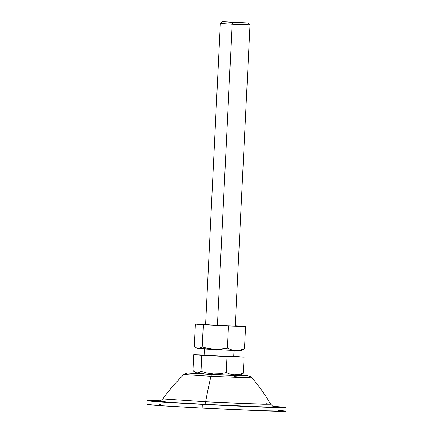 <?xml version="1.0" encoding="UTF-8"?>
<svg xmlns="http://www.w3.org/2000/svg" width="433" height="433" viewBox="0 0 433 433"><rect width="100%" height="100%" fill="white"/><g stroke="black" fill="none" stroke-linecap="round" stroke-linejoin="round"><path stroke-width="0.65" d="M238.21 24.113L250.003 24.887L232.137 24.21L217.404 325.437L232.137 24.21L250.003 24.881L248.239 22.938L232.608 22.348L232.137 24.21L232.608 22.348L222.291 21.672L248.239 22.944M216.224 349.593L215.91 355.975L216.224 349.593M205.61 324.755L220.343 23.436L232.137 24.21L220.343 23.436L222.291 21.672M195.922 372.683L197.957 372.873L201.042 371.292L207.212 373.067L213.518 373.928L207.212 373.067L201.042 371.292L201.821 355.352L226.962 356.651L226.183 372.591L219.921 373.717L213.518 373.928L213.702 374.534A21.217 0.287 2.8 0 1 196.858 373.435L193.026 370.567L193.805 354.627L201.821 355.352L201.042 371.292L198.991 372.564L196.928 372.916L194.937 372.196L193.026 370.567L193.805 354.627L204.127 354.973L193.805 354.627L201.821 355.352L244.088 357.23L243.308 373.17L242.285 373.901L243.308 373.17L239 374.48L234.632 374.864L230.345 374.182L226.183 372.591L219.921 373.717L213.518 373.928L213.702 374.534A21.217 0.287 2.8 0 0 239.227 375.503L213.702 374.534L197.302 373.387M224.754 356.029L233.777 356.651L227.065 356.494L204.116 355.201M234.193 376.613L252.06 377.89L250.285 376.494L247.535 375.817L239.741 375.238L241.582 375.866L211.889 374.561A5.569 1.137 93 0 0 210.974 376.337L252.06 377.89L210.974 376.337A185.584 37.866 93 0 0 205.659 401.77L262.977 404.233L270.706 404.227L266.079 403.708M158.976 401.169C159.82 400.606 159.306 402.181 162.727 398.945L205.659 401.77A5.569 1.137 -87 0 1 204.582 404.308L172.55 402.49L157.942 401.239L170.889 402.381L204.582 404.308A5.569 1.137 93 0 0 205.659 401.77L243.784 403.551L270.706 404.227C265.256 394.907 259.042 386.128 252.06 377.89M285.915 411.231L259.979 410.69L202.179 408.054L202.363 404.346L202.179 408.054A69.594 0.942 2.8 0 0 285.921 411.226L286.099 407.518A69.594 0.942 -177.2 0 1 202.363 404.346A69.594 0.942 -177.2 0 1 147.079 400.72A69.594 0.942 -177.2 0 1 160.362 400.812L147.485 400.639L154.971 401.543L215.91 405.028L277.569 407.55L285.829 407.421L272.871 406.316A69.594 0.942 -177.2 0 1 286.099 407.518M196.371 373.116L186.894 373.035L183.852 374.55L210.974 376.337L183.852 374.55C176.101 382.068 169.059 390.203 162.727 398.945L205.659 401.77A185.584 37.866 -87 0 1 210.974 376.337A5.569 1.137 -87 0 1 211.889 374.561L191.37 373.343L188.274 372.948L196.371 373.122L191.684 372.975L187.998 372.992L192.896 373.457L220.695 375L245.684 375.974L247.568 375.828L239.492 375.227M200.539 373.446L203.207 373.533M232.878 374.983L233.171 375M278.029 410.403L284.714 410.987M202.179 408.054L162.245 405.77L146.901 404.417A69.594 0.942 2.8 0 0 202.179 408.054M147.301 404.341L150.094 404.298M158.998 404.487L160.941 404.541M274.024 406.766L275.236 406.993L272.546 407.09L257.651 406.695L204.582 404.308L250.22 406.414L270.76 407.074L274.024 406.766M244.088 357.23L233.788 356.386L244.088 357.23L226.962 356.651L226.183 372.591L230.345 374.182L234.632 374.864L239 374.48L243.308 373.17L244.088 357.23M234.085 350.389L233.777 356.651L204.122 355.201M205.745 324.49L203.938 324.631L216.798 325.405L205.621 324.485M240.396 350.378L220.5 349.804L197.085 348.332M245.581 326.644L228.462 326.071L195.305 324.046L205.626 324.393L195.305 324.046L203.321 324.766L228.462 326.071L245.581 326.644L237.565 325.925L245.581 326.644L244.504 348.754L245.581 326.644M235.287 325.805L237.565 325.925L235.287 325.805M216.798 325.405L238.237 326.217L216.798 325.405M241.425 350.335L244.504 348.754L240.201 350.064L235.844 350.454L231.547 349.772L227.379 348.175L228.462 326.071L227.379 348.175L221.117 349.307L214.714 349.512L208.403 348.652L202.238 346.876L203.321 324.766L202.238 346.876L199.158 348.457L196.133 347.786L194.222 346.151L195.305 324.046L194.222 346.151L197.026 348.359A22.272 0.303 2.8 0 0 198.13 348.5L196.133 347.786M205.296 347.861L202.238 346.876L200.187 348.148L198.13 348.5A22.272 0.303 2.8 0 0 214.714 349.512L205.296 347.861M217.918 349.539L214.714 349.512A22.272 0.303 2.8 0 0 235.844 350.454L231.547 349.772L227.379 348.175L217.918 349.539M242.448 350.026L244.504 348.754L240.201 350.064L235.844 350.454A22.272 0.303 2.8 0 0 241.5 350.535L242.902 349.815M250.003 24.887L235.265 326.206M204.425 348.938L204.105 355.466M241.711 374.226L239.227 375.503M147.079 400.72L146.901 404.422M270.706 404.227C272.958 406.473 274.127 407.334 274.213 406.809L274.208 406.804"/></g></svg>
